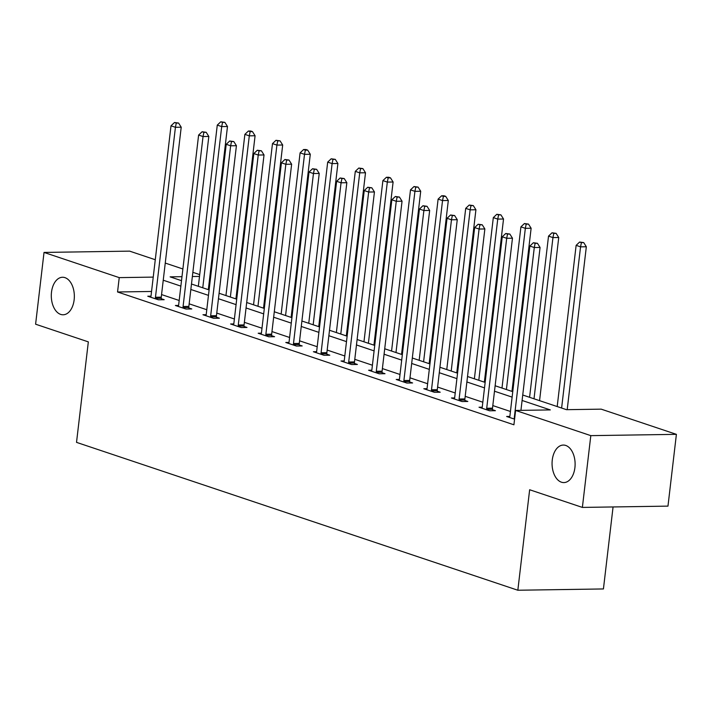 <?xml version="1.0" encoding="UTF-8"?>
<svg xmlns="http://www.w3.org/2000/svg" width="712" height="712" viewBox="0 0 712 712"><rect width="100%" height="100%" fill="white"/><g stroke="black" fill="none" stroke-linecap="round" stroke-linejoin="round"><path stroke-width="1.07" d="M552.263 460.023A18.761 11.525 89.1 0 1 563.308 445.062A18.761 11.525 89.1 0 1 574.913 467.615A18.761 11.525 89.1 0 1 563.877 482.585A18.761 11.525 89.1 0 1 552.263 460.023M51.495 292.232A18.761 11.525 89.1 0 1 62.54 277.262A18.761 11.525 89.1 0 1 74.146 299.814A18.761 11.525 89.1 0 1 63.101 314.784A18.761 11.525 89.1 0 1 51.495 292.232M613.068 506.953L603.429 588.949L517.838 590.239L76.522 442.366L88.332 341.876L35.6 324.2L44.028 252.431L129.62 251.131L155.278 259.729M165.255 263.075L182.877 268.976M192.854 272.322L199.707 274.618M522.733 395.009L566.494 409.676L601.195 409.151L676.4 434.347L590.809 435.637L515.604 410.441L550.305 409.916L522.092 400.464M590.809 435.637L582.38 507.416L667.972 506.125L676.4 434.347M151.549 291.466L117.551 291.982L513.922 424.797L515.604 410.441M510.433 411.474L492.802 405.573M482.825 402.227L465.203 396.326M455.226 392.98L437.595 387.07M427.618 383.732L409.996 377.823M400.01 374.476L382.388 368.576M372.412 365.229L354.781 359.32M344.804 355.982L327.182 350.073M317.205 346.726L299.574 340.825M289.597 337.479L271.966 331.57M261.989 328.232L244.367 322.322M234.39 318.985L216.76 313.075M206.783 309.729L189.161 303.828M179.184 300.482L161.553 294.572M150.971 296.183L147.767 296.237L158.384 299.788L164.169 299.707L161.304 298.746M178.579 305.439L175.375 305.484L185.992 309.044L191.777 308.955L188.911 307.993M206.186 314.686L202.973 314.731L213.591 318.291L219.376 318.202L216.51 317.24M233.785 323.933L230.581 323.987L241.199 327.538L246.984 327.458L244.118 326.497M261.393 333.18L258.189 333.234L268.807 336.794L274.583 336.705L271.726 335.744M288.992 342.436L285.788 342.481L296.406 346.041L302.191 345.952L299.325 344.991M316.6 351.683L313.396 351.728L324.013 355.288L329.798 355.199L326.933 354.247M344.207 360.931L341.003 360.984L351.612 364.544L357.397 364.455L354.532 363.494M371.806 370.187L368.602 370.231L379.22 373.791L385.005 373.702L382.139 372.741M399.414 379.434L396.21 379.478L406.828 383.038L412.604 382.949L409.747 381.988M427.013 388.681L423.809 388.734L434.427 392.285L440.212 392.205L437.346 391.244M454.621 397.928L451.417 397.981L462.035 401.541L467.82 401.452L464.954 400.491M482.229 407.184L479.025 407.228L489.633 410.788L495.418 410.699L492.553 409.738M509.828 416.431L506.624 416.484L514.58 419.145M582.38 507.416L529.648 489.749L517.838 590.239M117.551 291.982L119.233 277.627L44.028 252.431M153.231 277.11L119.233 277.627M512.115 397.118L494.493 391.217M484.516 387.871L466.885 381.97M456.908 378.624L439.286 372.714M429.3 369.377L411.678 363.467M401.702 360.121L384.071 354.22M374.094 350.874L356.472 344.964M346.495 341.627L328.864 335.717M318.887 332.37L301.265 326.47M291.279 323.123L273.657 317.223M263.68 313.876L246.049 307.967M236.072 304.629L218.451 298.72M208.474 295.373L190.843 289.473M180.866 286.126L163.244 280.216M181.978 276.674L170.124 276.861L181.507 280.67M191.484 284.017L209.114 289.918M219.091 293.264L236.713 299.173M246.69 302.511L264.321 308.421M274.298 311.767L291.92 317.668M301.906 321.014L319.528 326.915M329.505 330.261L347.136 336.171M357.113 339.508L374.735 345.418M384.711 348.764L402.342 354.665M412.319 358.011L429.941 363.921M439.927 367.258L457.549 373.168M467.526 376.514L485.157 382.415M495.134 385.762L512.756 391.662M199.502 276.416L192.365 276.523M155.465 297.26L161.25 297.171L181.213 127.208L175.428 127.288L155.465 297.26A2.928 1.798 -90.9 0 0 155.465 298.373L155.519 298.835M176.282 123.087L178.587 123.051L174.511 122.5L176.282 123.087L175.428 127.288L171.005 125.81L151.042 295.783A2.928 1.798 -90.9 0 1 150.784 296.806L150.632 297.198M161.25 297.171A2.928 1.798 -90.9 0 0 161.25 298.292L161.428 299.743M181.213 127.208L178.587 123.051M174.511 122.5L171.005 125.81M208.313 289.651L227.484 126.505L221.699 126.594L217.276 125.107L198.337 286.313M202.76 287.79L221.699 126.594L222.544 122.393L224.859 122.357L220.773 121.796L222.544 122.393M217.276 125.107L220.773 121.796M224.859 122.357L227.484 126.505M183.073 306.507L188.849 306.427L208.821 136.455L203.036 136.544L183.073 306.507A2.928 1.798 -90.9 0 0 183.073 307.628L183.126 308.082M203.881 132.334L206.195 132.307L202.11 131.747L203.881 132.334L203.036 136.544L198.612 135.058L178.65 305.03A2.928 1.798 -90.9 0 1 178.392 306.062L178.24 306.445M188.849 306.427A2.928 1.798 -90.9 0 0 188.858 307.54L189.027 308.999M208.821 136.455L206.195 132.307M202.11 131.747L198.612 135.058M210.672 315.763L216.457 315.674L236.42 145.702L230.643 145.791L210.672 315.763A2.928 1.798 -90.9 0 0 210.672 316.876L210.734 317.329M231.489 141.59L233.803 141.555L229.718 140.994L231.489 141.59L230.643 145.791L226.22 144.305L206.249 314.277A2.928 1.798 -90.9 0 1 205.999 315.309L205.839 315.692M216.457 315.674A2.928 1.798 -90.9 0 0 216.457 316.787L216.635 318.246M236.42 145.702L233.803 141.555M229.718 140.994L226.22 144.305M235.921 298.907L255.083 135.752L249.298 135.841L244.875 134.363L225.944 295.56M230.368 297.038L249.298 135.841L250.143 131.64L252.457 131.604L250.695 131.008L248.381 131.044L250.143 131.64M244.875 134.363L248.381 131.044M252.457 131.604L255.083 135.752M263.52 308.154L282.691 145.008L276.906 145.088L272.482 143.61L253.543 304.807M257.966 306.293L276.906 145.088L277.751 140.887L280.065 140.851L275.98 140.3L277.751 140.887M272.482 143.61L275.98 140.3M280.065 140.851L282.691 145.008M238.28 325.01L244.065 324.921L264.027 154.949L258.242 155.038L238.28 325.01A2.928 1.798 -90.9 0 0 238.28 326.123L238.333 326.585M259.088 150.837L261.402 150.802L257.326 150.241L259.088 150.837L258.242 155.038L253.819 153.561L233.856 323.524A2.928 1.798 -90.9 0 1 233.598 324.556L233.447 324.939M244.065 324.921A2.928 1.798 -90.9 0 0 244.065 326.034L244.243 327.493M264.027 154.949L261.402 150.802M257.326 150.241L253.819 153.561M265.879 334.257L271.664 334.168L291.635 164.205L285.85 164.294L265.879 334.257A2.928 1.798 -90.9 0 0 265.887 335.379L265.941 335.833M286.696 160.084L289.01 160.049L284.925 159.497L286.696 160.084L285.85 164.294L281.427 162.808L261.455 332.78A2.928 1.798 -90.9 0 1 261.206 333.803L261.055 334.195M271.664 334.168A2.928 1.798 -90.9 0 0 271.664 335.29L271.842 336.74M291.635 164.205L289.01 160.049M284.925 159.497L281.427 162.808M293.486 343.513L299.271 343.424L319.234 173.452L313.449 173.541L293.486 343.513A2.928 1.798 -90.9 0 0 293.486 344.626L293.54 345.08M314.303 169.34L316.609 169.305L312.532 168.744L314.303 169.34L313.449 173.541L309.026 172.055L289.063 342.027A2.928 1.798 -90.9 0 1 288.805 343.059L288.654 343.442M299.271 343.424A2.928 1.798 -90.9 0 0 299.271 344.537L299.449 345.996M319.234 173.452L316.609 169.305M312.532 168.744L309.026 172.055M291.128 317.401L310.29 154.255L304.513 154.344L300.09 152.858L281.151 314.054M285.574 315.541L304.513 154.344L305.359 150.134L307.673 150.107L305.902 149.511L303.588 149.547L305.359 150.134M300.09 152.858L303.588 149.547M307.673 150.107L310.29 154.255M318.736 326.648L337.897 163.502L332.112 163.591L327.689 162.114L308.75 323.31M313.173 324.788L332.112 163.591L332.958 159.39L335.272 159.355L331.187 158.794L332.958 159.39M327.689 162.114L331.187 158.794M335.272 159.355L337.897 163.502M346.335 335.904L365.505 172.758L359.72 172.838L355.297 171.361L336.358 332.557M340.781 334.044L359.72 172.838L360.566 168.637L362.88 168.602L358.795 168.041L360.566 168.637M355.297 171.361L358.795 168.041M362.88 168.602L365.505 172.758M321.094 352.76L326.87 352.671L346.842 182.699L341.057 182.788L321.094 352.76A2.928 1.798 -90.9 0 0 321.094 353.873L321.148 354.327M341.902 178.587L344.216 178.552L340.131 177.991L341.902 178.587L341.057 182.788L336.634 181.311L316.671 351.274A2.928 1.798 -90.9 0 1 316.413 352.307L316.262 352.689M326.87 352.671A2.928 1.798 -90.9 0 0 326.879 353.784L327.048 355.243M346.842 182.699L344.216 178.552M340.131 177.991L336.634 181.311M373.942 345.151L393.104 182.005L387.319 182.094L382.896 180.608L363.966 341.805M368.389 343.291L387.319 182.094L388.165 177.884L390.479 177.849L388.716 177.261L386.402 177.297L388.165 177.884M382.896 180.608L386.402 177.297M390.479 177.849L393.104 182.005M348.693 362.007L354.478 361.918L374.441 191.955L368.665 192.035L348.693 362.007A2.928 1.798 -90.9 0 0 348.693 363.12L348.755 363.583M369.51 187.835L371.824 187.799L367.739 187.247L369.51 187.835L368.665 192.035L364.241 190.558L344.27 360.53A2.928 1.798 -90.9 0 1 344.021 361.554L343.86 361.945M354.478 361.918A2.928 1.798 -90.9 0 0 354.478 363.04L354.656 364.491M374.441 191.955L371.824 187.799M367.739 187.247L364.241 190.558M401.541 354.398L420.712 191.252L414.927 191.341L410.504 189.855L391.564 351.06M395.988 352.538L414.927 191.341L415.772 187.14L418.086 187.105L414.001 186.544L415.772 187.14M410.504 189.855L414.001 186.544M418.086 187.105L420.712 191.252M376.301 371.255L382.086 371.175L402.049 201.202L396.264 201.291L376.301 371.255A2.928 1.798 -90.9 0 0 376.301 372.376L376.354 372.83M397.109 197.082L399.423 197.055L395.347 196.494L397.109 197.082L396.264 201.291L391.84 199.805L371.878 369.777A2.928 1.798 -90.9 0 1 371.62 370.81L371.468 371.192M382.086 371.175A2.928 1.798 -90.9 0 0 382.086 372.287L382.264 373.747M402.049 201.202L399.423 197.055M395.347 196.494L391.84 199.805M429.149 363.654L448.311 200.499L442.535 200.588L438.111 199.111L419.172 360.308M423.596 361.785L442.535 200.588L443.38 196.387L445.694 196.352L443.923 195.755L441.609 195.791L443.38 196.387M438.111 199.111L441.609 195.791M445.694 196.352L448.311 200.499M403.9 380.511L409.685 380.422L429.656 210.449L423.871 210.538L403.9 380.511A2.928 1.798 -90.9 0 0 403.909 381.623L403.962 382.077M424.717 206.338L427.031 206.302L422.946 205.741L424.717 206.338L423.871 210.538L419.448 209.052L399.477 379.024A2.928 1.798 -90.9 0 1 399.227 380.057L399.076 380.439M409.685 380.422A2.928 1.798 -90.9 0 0 409.685 381.534L409.863 382.994M429.656 210.449L427.031 206.302M422.946 205.741L419.448 209.052M456.757 372.901L475.919 209.755L470.134 209.844L465.71 208.358L446.771 369.555M451.203 371.041L470.134 209.844L470.979 205.635L473.293 205.599L469.208 205.047L470.979 205.635M465.71 208.358L469.208 205.047M473.293 205.599L475.919 209.755M431.508 389.758L437.293 389.669L457.255 219.696L451.47 219.785L431.508 389.758A2.928 1.798 -90.9 0 0 431.508 390.87L431.561 391.333M452.325 215.585L454.63 215.549L450.554 214.988L452.325 215.585L451.47 219.785L447.047 218.308L427.084 388.271A2.928 1.798 -90.9 0 1 426.826 389.304L426.675 389.687M437.293 389.669A2.928 1.798 -90.9 0 0 437.293 390.781L437.471 392.241M457.255 219.696L454.63 215.549M450.554 214.988L447.047 218.308M484.356 382.148L503.526 219.002L497.741 219.091L493.318 217.605L474.379 378.802M478.802 380.288L497.741 219.091L498.587 214.891L500.901 214.855L496.816 214.294L498.587 214.891M493.318 217.605L496.816 214.294M500.901 214.855L503.526 219.002M459.115 399.005L464.892 398.925L484.863 228.953L479.078 229.042L459.115 399.005A2.928 1.798 -90.9 0 0 459.115 400.126L459.169 400.58M479.924 224.832L482.238 224.796L478.153 224.244L479.924 224.832L479.078 229.042L474.655 227.555L454.692 397.527A2.928 1.798 -90.9 0 1 454.434 398.551L454.283 398.942M464.892 398.925A2.928 1.798 -90.9 0 0 464.9 400.037L465.069 401.488M484.863 228.953L482.238 224.796M478.153 224.244L474.655 227.555M511.964 391.395L531.125 228.249L525.34 228.338L520.917 226.861L501.987 388.058M506.41 389.535L525.34 228.338L526.195 224.138L528.5 224.102L524.424 223.541L526.195 224.138M520.917 226.861L524.424 223.541M528.5 224.102L531.125 228.249M486.714 408.261L492.499 408.172L512.462 238.2L506.686 238.289L486.714 408.261A2.928 1.798 -90.9 0 0 486.714 409.373L486.777 409.827M507.531 234.088L509.845 234.052L505.76 233.492L507.531 234.088L506.686 238.289L502.263 236.802L482.291 406.774A2.928 1.798 -90.9 0 1 482.042 407.807L481.882 408.19M492.499 408.172A2.928 1.798 -90.9 0 0 492.499 409.284L492.677 410.744M512.462 238.2L509.845 234.052M505.76 233.492L502.263 236.802M539.562 400.651L558.733 237.505L552.948 237.585L548.525 236.108L529.586 397.305M534.009 398.791L552.948 237.585L553.794 233.385L556.108 233.349L552.023 232.788L553.794 233.385M548.525 236.108L552.023 232.788M556.108 233.349L558.733 237.505M520.935 410.361L540.07 247.447L534.285 247.536L514.322 417.508A2.928 1.798 -90.9 0 0 514.322 418.62L514.376 419.074M535.13 243.335L537.444 243.299L533.368 242.739L535.13 243.335L534.285 247.536L529.861 246.058L509.899 416.022A2.928 1.798 -90.9 0 1 509.641 417.054L509.489 417.437M540.07 247.447L537.444 243.299M533.368 242.739L529.861 246.058M567.197 409.658L586.332 246.752L580.556 246.842L576.133 245.355L557.193 406.552M561.617 408.038L580.556 246.842L581.401 242.632L583.715 242.596L579.63 242.044L581.401 242.632M576.133 245.355L579.63 242.044M583.715 242.596L586.332 246.752M155.465 298.373L161.25 298.292M183.073 307.628L188.858 307.54M210.672 316.876L216.457 316.787M238.28 326.123L244.065 326.034M265.887 335.379L271.664 335.29M293.486 344.626L299.271 344.537M321.094 353.873L326.879 353.784M348.693 363.12L354.478 363.04M376.301 372.376L382.086 372.287M403.909 381.623L409.685 381.534M431.508 390.87L437.293 390.781M459.115 400.126L464.9 400.037M486.714 409.373L492.499 409.284M514.322 417.508L514.776 417.499"/></g></svg>
